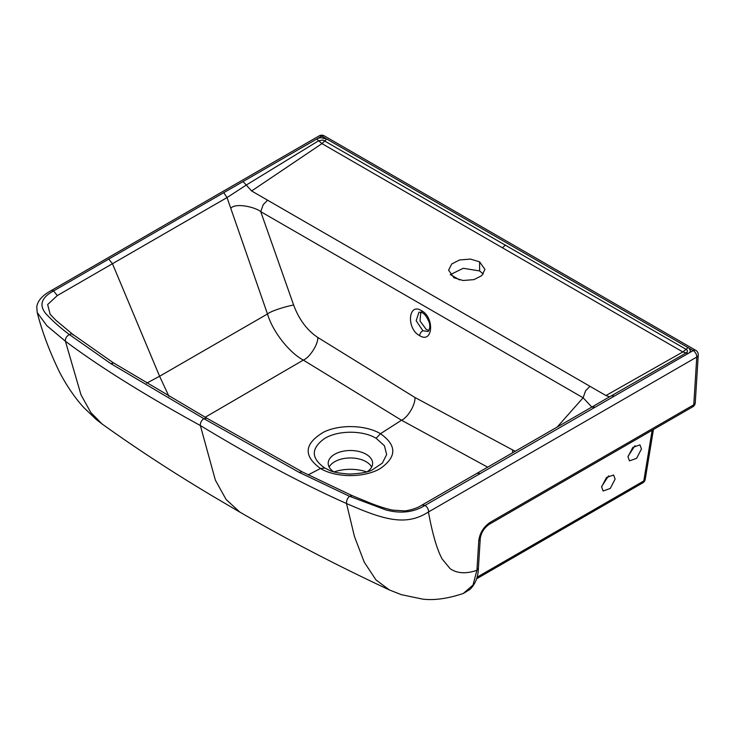 <?xml version="1.0" encoding="UTF-8"?>
<svg xmlns="http://www.w3.org/2000/svg" width="735" height="735" viewBox="0 0 735 735"><rect width="100%" height="100%" fill="white"/><g stroke="black" fill="none" stroke-linecap="round" stroke-linejoin="round"><path stroke-width="1.1" d="M601.671 486.451L608.608 475.83M628.021 456.316L634.957 445.695M615.112 479.11L613.587 475.003L606.476 477.539L601.616 486.901L603.141 491.008L610.252 488.472L615.112 479.11M641.462 448.975L639.946 444.868L632.835 447.404L627.975 456.766L629.491 460.873L636.602 458.337L641.462 448.975M463.546 593.375L470.097 589.314C477.107 582.276 478.274 573.594 478.393 568.238L476.932 570.296L473.009 585.042L463.243 593.494M653.433 429.516L645.22 479.321A5.053 2.885 -170.6 0 1 643.796 480.947L477.098 577.186M609.554 396.817L605.943 395.54L682.833 351.955L686.058 349.327L687.372 350.439L687.197 352.184L686.15 352.929L611.318 395.825L614.515 396.009L689.393 352.754L690.487 351.082L689.32 348.344L688.125 347.655L686.058 349.327L322.959 140.045L318.65 140.752L246.253 185.064L251.627 190.971L321.958 143.61L326.799 139.044L320.864 137.684L317.97 138.309L321.737 136.113L325.605 138.355M324.254 135.856A5.053 5.053 0 0 0 319.201 135.856A5.053 2.912 60 0 1 321.737 136.113A5.053 2.912 120 0 1 324.254 135.856L695.733 350.329A5.053 2.912 120 0 0 693.206 350.586L689.32 348.344M605.943 395.54L589.975 386.316L585.611 390.79L583.112 397.773L557.231 426.989M251.627 190.971L267.595 200.196L263.222 204.661L260.732 211.652L293.642 305.043C298.961 319.431 307.028 330.254 317.832 337.494C318.163 344.403 309.674 357.577 303.316 360.095L401.512 420.236L380.464 433.714C365.892 424.931 339.846 424.178 323.777 432.07C304.161 443.674 303.059 455.81 320.478 468.489C336.088 477.98 364.845 477.952 380.454 468.415C396.891 456.839 396.9 445.272 380.464 433.714L376.118 438.281L384.442 445.768L386.638 454.579L382.319 463.142L372.259 469.895M479.615 261.853L484.944 269.433L481.774 275.625L473.983 279.622L463.041 280.504L453.908 277.738L448.589 270.158L451.749 263.966L459.54 259.969L470.492 259.087L479.615 261.853L479.615 270.93L483.281 273.999M479.615 270.93L463.243 268.293L450.252 274.66M333.635 471.741A22.215 12.826 -0 0 1 328.196 463.335A22.215 12.826 -0 0 1 341.913 451.483A22.215 12.826 -0 0 1 366.122 454.258A22.215 12.826 180 0 1 372.627 463.335A22.215 12.826 180 0 1 367.206 471.732M329.151 467.056A22.215 12.826 -0 0 1 366.122 461.718A22.215 12.826 180 0 1 371.671 467.056M366.664 471.888A31.835 18.375 -0 0 0 334.149 471.888M420.778 312.154L420.025 320.984L426.245 329.455L428.918 330.401M422.91 330.75L427.798 331.457C428.183 332.385 430.388 327.746 429.681 325.385C430.26 323.134 425.519 313.707 422.303 312.816L418.978 312.127L416.166 320.745L422.91 330.75C421.081 331.715 419.979 333.332 419.602 335.619C406.198 328.784 408.219 302.094 421.477 310.666L422.303 312.816M419.602 335.619C432.878 344.182 434.863 317.474 421.477 310.666M515.281 451.207L512.663 449.976L512.488 452.815M487.645 467.166L401.512 420.236C407.842 417.544 415.551 404.471 414.963 397.488L317.832 337.494M205.212 417.241L303.316 360.095C289.921 353.011 272.997 332.505 267.485 313.974L227.032 197.568L246.253 185.064L243.055 181.545L317.97 138.309M230.753 208.336C235.375 202.465 255.412 207.132 260.732 211.652L583.112 397.773L591.785 407.034M168.958 396.376L159.596 376.256L267.485 313.974C272.29 310.161 289.783 305.53 293.642 305.043M113.769 363.099L72.554 334.177L55.869 320.249L50.145 314.286L47.656 304.547L57.293 295.58L112.455 263.718L159.596 376.256L146.531 383.229M239.84 512.111L212.112 495.803C173.442 472.743 136.783 448.819 102.147 424.04L90.837 412.537L80.969 394.759L65.415 341.233C99.179 366.544 144.152 394.649 200.343 425.528C253.942 458.034 302.664 484.034 346.516 503.521C346.36 500.728 347.343 498.312 349.465 496.272L352.267 495.666L368.777 502.446C377.064 505.855 384.929 508.409 392.361 510.09L405.022 510.917C412.206 509.787 417.866 507.83 422 505.064L425.023 505.414C413.713 512.405 400.639 513.903 385.783 509.897L349.465 496.272L299.2 472.384L203.852 418.638C201.418 420.429 200.242 422.726 200.343 425.528L215.364 480.139L226.058 499.423L239.867 512.12C287.045 539.499 336.878 565.436 389.385 589.929L375.971 579.924L364.248 562.174L354.472 536.587L346.516 503.521C383.44 519.718 405.821 526.6 428.441 511.983C432.419 533.803 436.976 549.449 442.102 558.922L450.206 568.761C457.225 573.502 466.137 574.017 476.932 570.296L478.797 540.418C479.891 532.801 483.704 526.765 490.254 522.3L693.776 404.792A5.053 3.115 3.6 0 0 695.255 402.771L698.25 355.023A5.053 3.115 -176.4 0 1 696.771 357.045L428.441 511.983M422 505.064L477.171 473.211L480.203 473.561L425.023 505.414A5.053 2.912 -120 0 1 428.588 511.882M480.203 473.561L595.24 407.135L591.611 407.162M595.24 407.135L614.515 396.009M631.889 384.037L611.713 395.605M689.393 352.754L693.197 350.577A5.053 2.912 -120 0 1 696.771 357.045L693.776 404.792A5.053 2.912 -120 0 1 692.737 406.822A5.053 5.053 0 0 0 695.255 402.771M490.254 522.3A5.053 2.912 -120 0 1 489.225 524.321C484.236 527.822 481.26 532.517 480.267 538.387A5.053 3.115 -176.4 0 1 478.797 540.418M463.243 593.485C447.891 598.612 434.403 600.495 422.781 599.144L401.264 594.652L389.385 589.939M108.725 259.087L223.771 192.671L227.032 197.568L112.455 263.718L108.725 259.087L53.554 290.95C41.436 297.473 38.845 305.025 45.781 313.606C52.617 320.965 60.481 327.957 69.384 334.572C66.527 336.18 65.204 338.403 65.415 341.233L46.893 325.743L37.219 312.559L36.768 306.918C37.577 300.872 42.327 295.461 51.027 290.692A5.053 2.912 60 0 1 53.545 290.941M223.771 192.671L243.055 181.545M688.144 353.507L682.833 351.955L321.958 143.61L316.656 139.034M72.995 334.949C72.462 333.736 71.258 333.607 69.384 334.572L110.755 363.586L203.852 418.638L206.857 418.187L302.103 471.76L299.2 472.384M57.293 295.58L53.554 290.95M376.118 438.281C362.649 430.094 337.769 430.232 324.502 438.565C310.804 448.46 310.914 458.282 324.852 468.03L328.683 469.95C332.275 472.026 339.285 473.395 349.713 474.075C360.977 473.524 368.465 472.146 372.186 469.922M652.156 430.251L643.796 480.947A5.053 2.912 60 0 1 642.767 482.877A5.053 5.053 0 0 0 645.22 479.321M688.125 347.655L326.799 139.044M502.4 247.778L505.478 245.058M589.975 386.316L267.595 200.196M459.651 279.934L450.334 274.55M512.663 449.976L414.963 397.488M308.103 474.911L320.478 468.489L324.852 468.03M50.89 290.775A5.053 2.912 60 0 1 51.018 290.692L319.201 135.856M206.857 418.187L113.806 363.053L110.755 363.586M352.258 495.666L302.085 471.824M477.162 473.221L611.502 395.706M698.25 355.023A5.053 5.053 0 0 0 695.733 350.329M489.216 524.331L692.737 406.822M478.393 568.311L480.267 538.387M102.147 424.031L96.257 419.492L84.01 407.778C76.219 399.445 67.243 386.922 59.599 372.277C49.53 351.505 42.07 331.595 37.219 312.55M632.063 383.936L641.82 378.341M642.767 482.877L476.602 578.803"/></g></svg>
